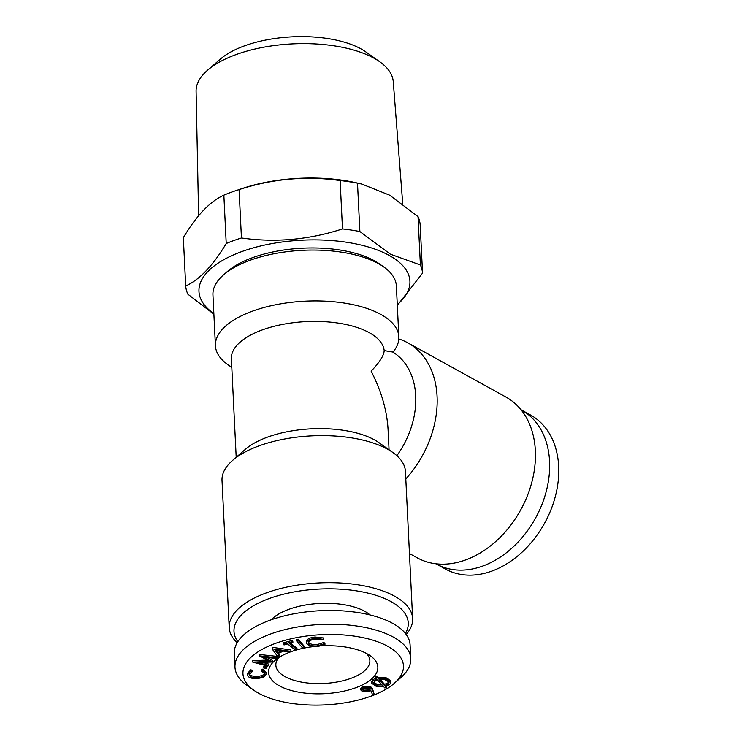 <?xml version="1.0" encoding="UTF-8"?>
<svg xmlns="http://www.w3.org/2000/svg" width="742" height="742" viewBox="0 0 742 742"><rect width="100%" height="100%" fill="white"/><g stroke="black" fill="none" stroke-linecap="round" stroke-linejoin="round"><path stroke-width="1.11" d="M388.159 684.161L389.068 682.454L384.922 679.681L379.116 679.607L384.671 685.747L388.159 684.161L388.085 682.788L388.882 681.768M266.907 668.106L265.079 668.7L263.883 667.948L263.818 666.576L265.636 665.982L266.879 666.576L266.907 668.106L265.71 667.364L265.636 665.982M281.598 650.864L274.865 649.918L277.007 652.886L281.598 650.864M272.091 648.851L290.957 651.337L289.519 651.968L283.37 651.124L277.591 653.674L279.539 656.373L278.046 657.032L272.091 648.851L272.351 647.33L290.892 649.964L290.957 651.337M362.764 689.012L368.867 689.272L369.766 688.678M278.296 653.368L279.474 655L279.539 656.373M363.524 690.793L368.941 690.644L370.128 689.337L369.071 688.261L363.654 688.418L362.467 689.726L363.524 690.793L363.45 689.42M368.941 690.644L368.867 689.272M198.624 215.727L196.092 91.303A98.714 43.184 -2.8 0 1 207.537 70.249L220.383 59.1A83.41 36.488 -2.8 0 1 361.002 48.889A83.41 36.488 -2.8 0 1 365.945 51.986L379.811 61.818A98.714 43.184 -2.8 0 1 393.26 81.657L402.739 203.911M420.389 264.968L418.024 216.608L389.689 195.202L361.781 184.053L357.505 183.172L359.87 231.532L390.422 254.209L420.389 264.968A118.599 51.894 -2.8 0 1 422.541 273.139L397.313 305.389M396.859 455.709A76.519 56.16 -61.1 0 0 392.731 352.023L384.18 350.576C383.966 355.455 379.616 362.309 371.13 371.158C381.351 391.043 386.99 410.493 388.066 429.488L389.058 449.828M304.48 647.84L304.405 646.467L298.247 639.214L298.321 640.587L304.48 647.84L302.764 648.174L296.605 640.93L298.321 640.587M324.968 644.362L324.903 642.989L323.336 642.646L323.401 644.028L324.968 644.362L317.474 646.662L309.581 645.976L306.502 643.379L306.353 641.524M252.762 662.133L269.531 661.391L259.626 655.872L277.035 657.737L276.228 658.469L263.818 657.097L272.342 662.012L257.715 662.569L268.623 665.407L267.834 666.121L252.762 662.133L252.827 660.63L267.139 660.102M360.658 689.837L360.584 688.465L362.43 686.498L370.277 686.294L372.428 688.52L374.163 694.122L372.41 694.327L370.842 690.542L369.729 691.247L362.226 691.386L360.658 689.837L362.495 687.88L362.43 686.498M275.894 650.066L276.942 651.513L279.178 650.53M370.054 614.96A54.324 23.772 177.2 0 0 364.739 611.297A54.324 23.772 177.2 0 0 314.821 603.803A54.324 23.772 177.2 0 0 271.229 619.793M231.81 367.457L227.97 364.739A91.823 40.17 -2.8 0 1 215.43 345.781L212.945 294.926A91.823 40.17 -2.8 0 1 223.574 274.837L227.423 271.489A87.231 38.167 -2.8 0 1 374.487 260.813A87.231 38.167 -2.8 0 1 379.663 264.05L383.818 266.999A91.823 40.17 -2.8 0 1 396.367 285.958L398.853 336.812A91.823 40.17 -2.8 0 1 393.64 351.263L392.731 352.023M213.854 313.588A105.596 46.199 -2.8 0 1 245.964 250.137A105.596 46.199 -2.8 0 1 389.235 255.443A105.596 46.199 -2.8 0 1 397.276 304.619M257.298 677.817C262.158 677.353 264.671 676.036 264.829 673.866L261.611 671.222L262.659 670.536L266.563 673.819L263.623 677.298L257.196 678.661C251.25 678.726 247.986 677.465 247.383 674.877L247.318 673.495L250.898 669.794L252.048 670.36L252.113 671.742L249.182 674.766C249.739 676.871 252.438 677.891 257.298 677.817L257.224 676.444C262.093 675.981 264.606 674.663 264.764 672.493M371.677 683.271L372.892 681.128L376.88 679.227L375.749 677.984L377.335 677.631L378.457 678.884L385.849 678.911L390.923 682.297L389.708 684.486L385.311 686.498L386.35 687.602L384.783 687.936L383.744 686.795L376.704 686.675L371.677 683.271L371.603 681.898L372.827 679.755L375.888 678.132M372.892 681.128L372.827 679.755M362.495 687.88L370.341 687.667L372.493 689.893L374.163 694.122M263.781 666.733L263.846 668.115L265.71 667.364M306.502 643.379C306.381 640.773 309.275 639.112 315.174 638.398L315.1 637.016L323.512 637.953L323.577 639.326L322.278 639.929L315.406 639.168C310.62 639.78 308.292 641.153 308.431 643.277L308.394 642.516M315.174 638.398L323.577 639.326M297.013 649.602L295.362 650.057L287.636 643.963L284.028 644.946L283.194 644.297L292.06 641.886L292.886 642.535L289.287 643.518L297.013 649.602L296.948 648.23L290.53 643.175M213.881 314.2L187.856 294.175A118.599 51.894 -2.8 0 1 185.704 286.004C199.505 279.771 213.019 265.608 226.227 243.515A118.599 51.894 -2.8 0 1 241.447 237.969C275.31 242.81 308.987 239.796 342.489 228.916L340.124 180.556A118.599 51.894 -2.8 0 1 357.505 183.172M342.489 228.916A118.599 51.894 -2.8 0 1 359.87 231.532M262.659 670.536L262.585 669.163L266.499 672.614M277.007 652.886L276.942 651.513M237.82 641.691A87.231 38.167 -2.8 0 1 281.83 594.639A87.231 38.167 -2.8 0 1 391.155 601.679A87.231 38.167 -2.8 0 1 405.438 633.501M237.162 642.767A91.823 40.17 -2.8 0 1 229.213 627.547A91.823 40.17 -2.8 0 1 291.244 586.18A91.823 40.17 -2.8 0 1 394.642 596.216A91.823 40.17 -2.8 0 1 412.635 618.578A91.823 40.17 -2.8 0 1 406.208 634.493M372.493 689.893L372.428 688.52M226.227 243.515L223.861 195.155A118.599 51.894 -2.8 0 1 235.854 190.648A118.599 51.894 -2.8 0 1 239.082 189.609L241.447 237.969M252.892 662.012L252.827 660.63M259.496 655.993L259.561 654.49L276.961 656.364L277.035 657.737M361.781 184.053L356.299 182.801A105.596 46.199 177.2 0 0 242.745 188.357L235.854 190.648M223.861 195.155C210.051 201.388 196.547 215.551 183.339 237.644L185.704 286.004M340.124 180.556C306.27 175.706 272.592 178.729 239.082 189.609M418.024 216.608A118.599 51.894 -2.8 0 1 420.176 224.78L422.541 273.139M236.206 457.304L231.383 358.776A76.519 33.473 -2.8 0 1 305.352 321.648A76.519 33.473 -2.8 0 1 384.18 350.576M215.43 345.781A91.823 40.17 -2.8 0 1 305.175 301.169A91.823 40.17 -2.8 0 1 398.853 336.812M253.931 690.301L247.003 685.385A87.992 38.501 -2.8 0 1 234.982 667.216L234.305 653.47A87.992 38.501 -2.8 0 1 293.758 613.829A87.992 38.501 -2.8 0 1 392.843 623.447A87.992 38.501 -2.8 0 1 410.085 644.872L410.762 658.618A87.992 38.501 -2.8 0 1 400.569 677.873L394.15 683.447A80.34 35.152 -2.8 0 1 324.922 704.9A80.34 35.152 -2.8 0 1 253.931 690.301A80.34 35.152 -2.8 0 1 278.983 642.173A80.34 35.152 -2.8 0 1 387.714 646.301A80.34 35.152 -2.8 0 1 394.15 683.447M383.067 686.053L377.539 679.95L374.478 681.416L373.495 683.197L377.604 685.914L383.067 686.053M380.164 679.468L384.597 684.374L388.085 682.788M384.671 685.747L384.597 684.374M386.35 687.602L386.285 686.229M207.537 70.249A98.714 43.184 -2.8 0 1 373.959 58.164A98.714 43.184 -2.8 0 1 379.811 61.818M234.982 667.216A87.992 38.501 -2.8 0 1 294.435 627.574A87.992 38.501 -2.8 0 1 393.52 637.192A87.992 38.501 -2.8 0 1 410.762 658.618M247.383 674.877L250.963 671.167L250.898 669.794M259.626 655.872L259.561 654.49M272.546 661.827L272.481 660.454L266.916 657.44M308.366 642.906L308.431 643.277C309.46 645.345 312.447 646.217 317.381 645.902L317.316 644.529L323.336 642.646M373.625 682.501L377.539 684.541L381.926 684.792M435.934 563.799A87.992 64.582 -61.1 0 0 436.361 564.041L445.46 569.068A87.992 64.582 -61.1 0 0 521.32 552.855A87.992 64.582 -61.1 0 0 558.661 466.319A87.992 64.582 -61.1 0 0 530.567 415.028L521.468 410.001A87.992 64.582 -61.1 0 0 521.042 409.76M308.366 641.904C309.395 643.973 312.382 644.844 317.316 644.529M229.213 627.547L222.016 480.473A91.823 40.17 -2.8 0 1 232.645 460.383L245.491 449.244A76.519 33.473 -2.8 0 1 311.417 428.811A76.519 33.473 -2.8 0 1 379.032 442.714L392.898 452.546A91.823 40.17 -2.8 0 1 405.438 471.504L412.635 618.578M283.194 644.297L283.129 642.915L291.986 640.513L292.821 641.162L292.886 642.535M250.963 671.167L252.113 671.742M232.645 460.383A91.823 40.17 -2.8 0 1 387.445 449.151A91.823 40.17 -2.8 0 1 392.898 452.546M272.425 648.703L272.351 647.33M223.574 274.837A91.823 40.17 -2.8 0 1 302.69 250.314A91.823 40.17 -2.8 0 1 383.818 266.999M292.06 641.886L291.986 640.513M375.749 677.984L375.684 676.602L377.27 676.259L378.392 677.511L385.775 677.539L390.858 680.924L390.923 682.297M249.117 673.393C249.674 675.498 252.373 676.509 257.224 676.444M378.457 678.884L378.392 677.511M385.849 678.911L385.775 677.539M377.604 685.914L377.539 684.541M436.361 564.041A87.992 64.582 -61.1 0 0 512.221 547.828A87.992 64.582 -61.1 0 0 549.562 461.292A87.992 64.582 -61.1 0 0 521.468 410.001M296.605 640.93L296.54 639.548L298.247 639.214M306.437 642.006C306.316 639.4 309.201 637.74 315.1 637.016M261.611 671.222L261.546 669.85L262.585 669.163M370.341 687.667L370.277 686.294M317.381 645.902L323.401 644.028M405.8 478.952A91.823 67.392 -61.1 0 0 407.775 342.813A91.823 67.392 -61.1 0 0 398.825 338.955M366.372 653.387A47.061 20.59 -2.8 0 1 369.868 660.621A47.061 20.59 -2.8 0 1 323.874 683.484A47.061 20.59 -2.8 0 1 275.866 665.212A47.061 20.59 -2.8 0 1 278.64 657.681M321.676 645.902A54.713 23.939 -2.8 0 1 367.132 653.795A54.713 23.939 -2.8 0 1 370.379 655.826A54.713 23.939 -2.8 0 1 324.375 693.696A54.713 23.939 -2.8 0 1 274.892 660.491A54.713 23.939 -2.8 0 1 312.809 646.681M262.278 662.393L268.558 664.034L268.623 665.407M409.454 553.541L417.227 557.836A91.823 67.392 -61.1 0 0 520.615 510.06A91.823 67.392 -61.1 0 0 506.035 397.1L407.775 342.813M377.335 677.631L377.27 676.259"/></g></svg>
